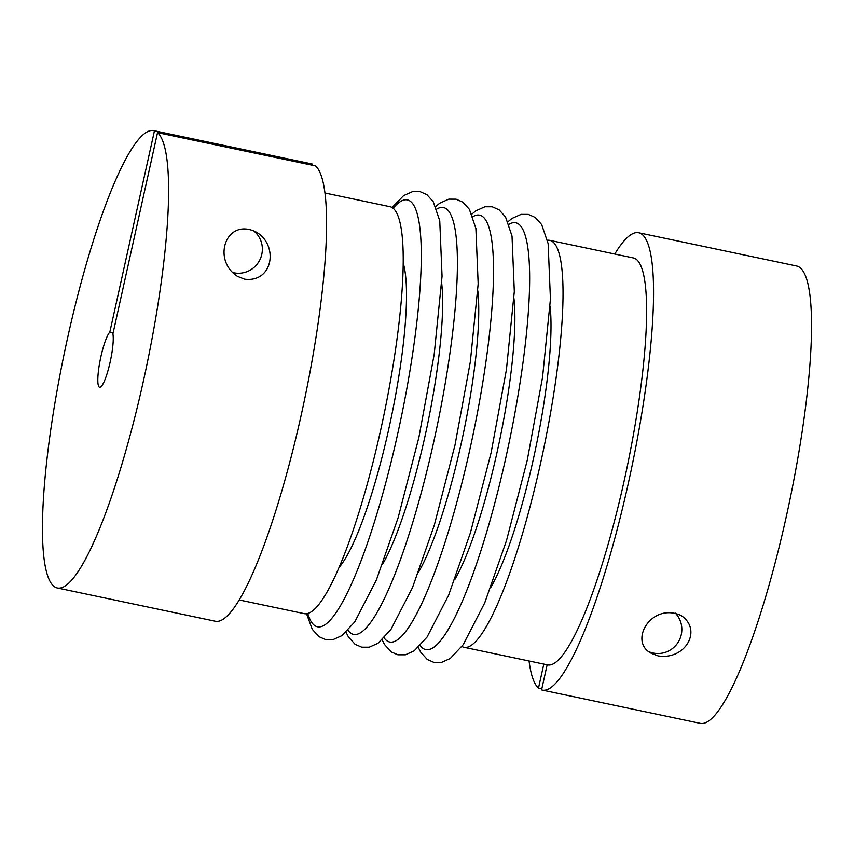 <?xml version="1.0" encoding="UTF-8"?>
<svg xmlns="http://www.w3.org/2000/svg" width="854" height="854" viewBox="0 0 854 854"><rect width="100%" height="100%" fill="white"/><g stroke="black" fill="none" stroke-linecap="round" stroke-linejoin="round"><path stroke-width="1.28" d="M658.007 655.872L651.282 653.31C628.181 641.642 651.378 601.856 681.161 615.542C702.831 629.9 685.324 660.462 658.007 655.872M541.82 688.794L538.49 688.1A233.697 41.6 101.9 0 1 529.064 660.996M614.763 254.044A233.697 41.6 101.9 0 1 638.643 232.758A233.697 41.6 101.9 0 1 631.191 469.999A233.697 41.6 101.9 0 1 542.333 690.107A233.697 41.6 101.9 0 1 541.575 689.904L547.147 664.796M638.643 232.758L796.622 266.021A233.697 41.6 101.9 0 1 789.171 503.273A233.697 41.6 101.9 0 1 700.301 723.37L542.333 690.107M464.053 647.3L547.638 664.903A207.938 37.01 -78.1 0 0 626.708 469.059A207.938 37.01 -78.1 0 0 633.337 257.951L549.762 240.348A207.938 37.01 101.9 0 1 543.123 451.456A207.938 37.01 101.9 0 1 464.053 647.3A207.938 37.01 101.9 0 1 461.918 646.457M543.817 664.102L538.49 688.1M547.457 240.273A207.938 37.01 101.9 0 1 549.762 240.348M675.375 613.172A23.848 23.421 -59.6 0 1 648.955 651.719M312.18 165.206L312.425 164.096A233.697 41.6 -78.1 0 0 311.667 163.893L153.699 130.63A233.697 41.6 -78.1 0 0 64.829 350.727A233.697 41.6 -78.1 0 0 57.378 587.979A233.697 41.6 -78.1 0 0 143.771 379.336A233.697 41.6 -78.1 0 0 157.531 132.637L112.909 333.914A28.62 5.092 -78.1 0 1 109.248 365.886A28.62 5.092 -78.1 0 1 99.64 387.3A28.62 5.092 -78.1 0 1 99.779 362.171A28.62 5.092 -78.1 0 1 109.824 332.099L154.446 130.822L312.425 164.096M113.155 332.804L109.824 332.099M57.378 587.979L215.357 621.242A233.697 41.6 -78.1 0 0 301.75 412.599A233.697 41.6 -78.1 0 0 315.51 165.9L157.531 132.637M324.936 193.004L389.947 206.7A207.938 37.01 101.9 0 1 390.438 206.817A207.938 37.01 101.9 0 1 380.703 429.893A207.938 37.01 101.9 0 1 304.237 613.652L239.237 599.956M154.446 130.822A233.697 41.6 -78.1 0 0 153.699 130.63M244.607 279.173L237.583 276.429C211.557 260.043 225.947 217.3 255.976 231.936C278.82 244.692 273.387 282.93 244.607 279.173M253.296 230.569A23.848 23.421 -59.6 0 1 232.469 272.479M403.184 263.021A163.424 29.089 101.9 0 1 390.865 419.389A163.424 29.089 101.9 0 1 339.07 567.451M393.118 208.28A218.112 38.825 101.9 0 1 400.398 421.396A218.112 38.825 101.9 0 1 307.782 613.482M441.699 283.304A163.424 29.089 101.9 0 1 427 427A163.424 29.089 101.9 0 1 382.507 564.419M436.714 209.102A218.112 38.825 101.9 0 1 436.522 429.007A218.112 38.825 101.9 0 1 348.005 630.305M477.834 290.904A163.424 29.089 101.9 0 1 463.124 434.601A163.424 29.089 101.9 0 1 418.631 572.031M472.838 216.713A218.112 38.825 101.9 0 1 472.646 436.618A218.112 38.825 101.9 0 1 384.129 637.917M513.959 298.516A163.424 29.089 101.9 0 1 499.248 442.212A163.424 29.089 101.9 0 1 454.755 579.642M508.963 224.324A218.112 38.825 101.9 0 1 508.77 444.219A218.112 38.825 101.9 0 1 420.264 645.517M550.083 306.127A163.424 29.089 101.9 0 1 535.373 449.823A163.424 29.089 101.9 0 1 490.879 587.242M392.082 207.543L403.643 195.587L412.706 191.552L419.965 191.574L426.883 194.648L433.277 201.757L439.757 220.823L442.052 276.28L434.195 354.346L418.876 437.451L398.156 517.631L376.358 580.015L354.773 621.904L341.878 635.664L333.145 639.582L325.587 639.582L318.926 636.668L312.276 629.313L306.543 613.727M435.7 206.529L439.767 203.188L448.83 199.153L456.089 199.185L463.007 202.259L469.401 209.369L475.891 228.434L478.176 283.891L470.319 361.947L455.001 445.062L434.28 525.242L412.482 587.627L390.897 629.505L378.002 643.275L369.28 647.193L361.712 647.193L355.061 644.279L348.4 636.924L346.041 632.259M471.824 214.14L475.891 210.799L484.955 206.764L492.224 206.785L499.142 209.86L505.536 216.969L512.016 236.046L514.311 291.492L506.443 369.558L491.125 452.663L470.405 532.843L448.617 595.227L427.032 637.116L414.126 650.887L405.404 654.794L397.836 654.804L391.185 651.88L384.524 644.524L382.176 639.87M507.959 221.741L512.026 218.41L521.079 214.375L528.348 214.397L535.266 217.471L541.66 224.581L548.14 243.646L550.435 299.103L542.568 377.169L527.249 460.274L506.539 540.454L484.741 602.839L463.156 644.727L450.25 658.487L441.529 662.405L433.96 662.416L427.31 659.491L420.659 652.136L418.3 647.471"/></g></svg>
